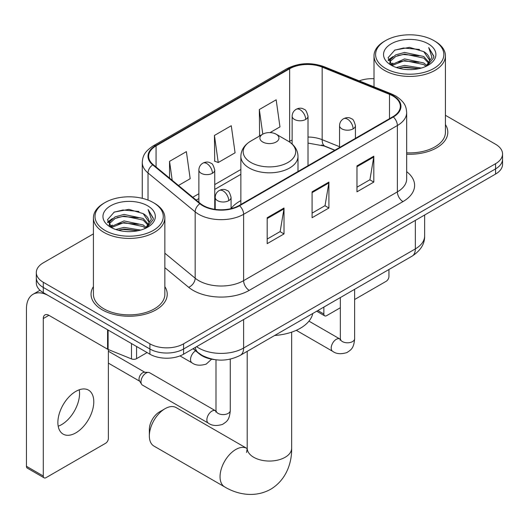 <?xml version="1.0" encoding="UTF-8"?>
<svg xmlns="http://www.w3.org/2000/svg" width="529" height="529" viewBox="0 0 529 529"><rect width="100%" height="100%" fill="white"/><g stroke="black" fill="none" stroke-linecap="round" stroke-linejoin="round"><path stroke-width="0.79" d="M240.86 200.623A42.062 24.281 0 0 0 231.074 208.486M334.738 150.282L322.895 145.495A31.747 18.33 0 0 0 321.572 144.992M214.496 359.594A23.805 13.747 180 0 1 199.433 353.974L193.059 348.717M93.428 233.878L43.285 262.834A23.805 13.747 0 0 0 36.309 272.547L36.309 282.916A23.805 13.747 0 0 0 43.285 292.636L149.905 354.192A23.805 13.747 0 0 0 183.576 354.192L495.574 174.061A23.805 13.747 0 0 0 502.55 164.34L502.55 159.156A23.805 13.747 0 0 1 495.574 168.877A23.805 13.747 0 0 0 502.55 159.156L502.55 153.972A23.805 13.747 0 0 0 495.574 144.252L445.431 115.302M36.309 272.547A23.805 13.747 0 0 0 43.285 282.268L149.905 343.824A23.805 13.747 0 0 0 183.576 343.824L183.576 349.008L495.574 168.877L183.576 349.008A23.805 13.747 0 0 1 149.905 349.008A23.805 13.747 0 0 0 183.576 349.008L183.576 354.192M43.285 282.268L43.285 287.452L149.905 349.008L43.285 287.452A23.805 13.747 0 0 1 36.309 277.732A23.805 13.747 0 0 0 43.285 287.452L43.285 292.636M93.428 286.606A38.095 21.993 0 0 0 91.048 294.256A38.095 21.993 0 0 0 102.209 309.809A38.095 21.993 0 0 0 143.716 314.576A38.095 21.993 0 0 0 167.237 294.256A38.095 21.993 0 0 0 164.856 286.606A38.095 21.993 0 0 1 167.237 294.256A38.095 21.993 0 0 1 143.716 314.576A38.095 21.993 0 0 1 102.209 309.809A38.095 21.993 0 0 1 91.048 294.256A38.095 21.993 0 0 1 93.428 286.606M392.888 95.98A25.392 14.66 180 0 1 400.321 106.349A25.392 14.66 180 0 1 392.888 116.717L239.128 205.483A25.392 14.66 180 0 1 200.372 203.526L153.225 164.651A25.392 14.66 180 0 1 148.629 156.247A25.392 14.66 180 0 1 156.068 145.878L289.641 68.763A25.392 14.66 180 0 1 322.161 67.117L389.496 94.334A25.392 14.66 180 0 1 392.888 95.98M393.331 95.723A26.027 15.03 0 0 0 389.86 94.036L322.525 66.819A26.027 15.03 0 0 0 289.191 68.499L155.619 145.62A26.027 15.03 0 0 0 152.702 164.863L199.85 203.738A26.027 15.03 0 0 0 239.577 205.741L393.331 116.975A26.027 15.03 0 0 0 393.331 95.723M267.185 217.73L267.185 243.651L284.02 233.93L284.02 208.016L267.185 217.73M267.185 239.055L280.152 231.563L283.954 208.876A6.348 3.663 -120 0 0 284.02 208.016M280.039 231.629L284.02 233.93M356.969 165.894L356.969 191.815L373.805 182.095L373.805 156.174L356.969 165.894M356.969 187.213L369.936 179.728L373.739 157.034A6.348 3.663 -120 0 0 373.805 156.174M369.824 179.794L373.805 182.095M312.077 191.815L312.077 217.73L328.912 208.016L328.912 182.095L312.077 191.815M312.077 213.134L325.044 205.649L328.846 182.955A6.348 3.663 -120 0 0 328.912 182.095M324.932 205.715L328.912 208.016M406.669 154.19A38.095 21.993 0 0 0 447.812 132.263A38.095 21.993 0 0 0 445.431 124.613A38.095 21.993 0 0 1 447.812 132.263A38.095 21.993 0 0 1 406.669 154.19M183.576 343.824L495.574 163.692A23.805 13.747 0 0 0 502.55 153.972M374.01 78.715A23.805 13.747 0 0 0 359.204 80.871M270.048 132.607L279.967 126.887L276.164 99.802L259.329 109.523L259.6 135.285M178.478 185.474L190.182 178.723L186.38 151.638L169.544 161.358L169.544 178.114M214.437 135.444L218.239 162.522L235.074 152.802L231.272 125.723L214.437 135.444L214.708 161.206M218.239 162.522L214.437 161.1M260.347 135.563L259.329 135.186M259.329 109.523L262.787 134.154M169.544 161.358L172.203 180.303M317.85 310.549L323.86 314.021A3.968 2.288 120 0 0 324.687 315.839A3.968 2.288 120 0 0 326.671 315.641L340.345 307.746M354.628 299.5L386.15 281.302A3.968 2.288 120 0 0 388.954 276.442L388.954 269.492M323.86 314.021L323.86 307.078M385.588 68.439A34.127 19.699 0 0 0 433.853 68.439A34.127 19.699 0 0 0 433.853 40.581L434.97 41.229A35.714 20.618 0 0 1 445.431 55.803A35.714 20.618 0 0 1 423.385 74.853A35.714 20.618 0 0 1 384.471 70.383A35.714 20.618 0 0 1 374.01 55.803A35.714 20.618 0 0 1 384.471 41.229L385.588 40.581A34.127 19.699 0 0 0 385.588 68.439M406.669 152.808A35.714 20.618 0 0 0 445.431 132.263L445.431 55.803M396.353 67.514L404.586 65.398L421.282 68.076M398.707 68.228L404.586 67.018L418.842 68.684M391.242 64.842L404.586 58.924L423.749 62.964L426.83 65.523M392.035 65.536L404.586 60.544L423.749 64.584L425.977 66.29M390.118 63.764L389.88 62.164L390.554 59.46L395.692 54.864L404.586 52.444L423.749 56.484L428.993 62.435M389.939 62.977L390.554 61.08L395.692 56.484L404.586 54.064L423.749 58.104L428.622 63.209M425.772 66.456A19.837 11.453 0 0 0 429.561 59.724A19.837 11.453 0 0 0 423.749 51.624L429.548 60.114M428.239 43.821A26.186 15.123 0 0 0 391.262 43.788A26.186 15.123 0 0 0 391.09 65.133A26.186 15.123 0 0 0 391.202 65.199A26.186 15.123 0 0 0 428.351 65.133A26.186 15.123 0 0 0 428.239 43.821M423.749 51.624L409.492 47.372L394.846 50.063L388.055 57.74L392.558 65.92M427.399 65.662L433.727 57.635L433.853 56.2L428.708 47.59L431.948 57.231L425.984 66.363M434.97 41.229L433.853 40.581A34.127 19.699 0 0 0 385.588 40.581M428.708 47.59L433.846 56.524M394.508 50.235L403.475 48.02L419.543 49.462M388.312 60.663L391.242 58.362M397.682 55.624L403.475 54.5L418.975 55.77M397.682 62.105L403.475 60.98L418.975 62.25M398.873 68.274L403.475 67.461L418.816 68.691M388.141 60.028L392.948 56.61M390.7 64.379L392.948 63.09M149.343 435.903L149.343 429.422A14.283 8.246 -60 0 1 159.447 411.932L165.055 408.692A22.218 12.828 120 0 0 149.343 435.903A22.218 12.828 120 0 0 153.946 446.079L224.653 486.898A22.218 12.828 -60 0 1 221.248 469.091A22.218 12.828 -60 0 1 235.762 449.511A22.218 12.828 -60 0 1 246.871 448.413L247.208 448.599M262.695 141.984A9.522 5.495 0 0 0 276.164 141.984A9.522 5.495 0 0 0 276.164 134.207L287.988 141.038A26.245 15.149 0 0 1 287.988 162.463A26.245 15.149 0 0 1 250.872 162.463A26.245 15.149 0 0 1 250.872 141.038C244.411 144.873 241.072 149.972 240.86 156.333A28.573 16.492 0 0 0 249.232 167.997A28.573 16.492 0 0 0 280.363 171.568A28.573 16.492 0 0 0 297.999 156.333C297.787 149.972 294.455 144.873 287.988 141.038L276.164 134.207A9.522 5.495 0 0 0 262.695 134.207A9.522 5.495 0 0 0 262.695 141.984M274.677 335.472A43.649 25.2 0 0 0 312.765 313.485M246.871 448.413L176.164 407.588A22.218 12.828 120 0 0 165.055 408.692L159.447 411.932M140.985 381.832A7.142 4.126 -60 0 1 146.03 373.084A7.142 4.126 -60 0 1 148.391 372.396A7.142 4.126 -60 0 1 149.601 372.727L215.482 410.762A7.142 4.126 -60 0 0 212.228 410.947A7.142 4.126 -60 0 0 211.911 411.119A7.142 4.126 -60 0 0 207.249 417.414A7.142 4.126 -60 0 0 208.34 423.134L142.46 385.099A7.142 4.126 -60 0 1 141.567 384.219A7.142 4.126 -60 0 1 140.985 381.832M141.567 384.219L139.438 380.801A5.158 2.976 -60 0 1 139.021 379.075A5.158 2.976 -60 0 1 142.665 372.76A5.158 2.976 -60 0 1 144.371 372.264L148.391 372.396M79.224 389.8A25.392 14.66 -60 0 1 61.589 424.635A25.392 14.66 -60 0 1 58.197 426.222M75.832 432.861A25.392 14.66 120 0 0 92.423 410.478A25.392 14.66 120 0 0 88.528 390.131A25.392 14.66 120 0 0 75.832 391.387A25.392 14.66 120 0 0 59.241 413.764A25.392 14.66 120 0 0 63.136 434.117A25.392 14.66 120 0 0 75.832 432.861M136.575 346.495L136.575 358.649L147.102 352.572M107.572 329.752L48.899 295.876A31.747 18.33 -120 0 0 33.023 294.303A31.747 18.33 -120 0 0 26.45 308.837L26.45 466.294L43.285 476.014L43.285 318.557A7.935 4.582 60 0 1 44.925 314.92A7.935 4.582 60 0 1 48.899 315.317L107.572 349.193L107.572 329.752A3.968 2.288 0 0 0 108.101 330.01M43.285 476.014A3.968 2.288 120 0 0 44.105 477.826L27.27 468.112A3.968 2.288 -60 0 1 26.45 466.294M44.105 477.826A3.968 2.288 120 0 0 46.089 477.634L105.575 443.289A3.968 2.288 120 0 0 108.379 438.429L108.379 349.563M136.575 358.649A3.968 2.288 180 0 1 131.496 358.907L108.101 349.451A3.968 2.288 180 0 1 107.572 349.193M105.013 230.432A34.127 19.699 0 0 0 153.271 230.432A34.127 19.699 0 0 0 153.271 202.567L154.395 203.215A35.714 20.618 0 0 1 164.856 217.796A35.714 20.618 0 0 1 142.81 236.847A35.714 20.618 0 0 1 103.889 232.376A35.714 20.618 0 0 1 93.428 217.796A35.714 20.618 0 0 1 103.889 203.215L105.013 202.567A34.127 19.699 0 0 0 105.013 230.432M93.428 217.796L93.428 294.256A35.714 20.618 0 0 0 103.889 308.837A35.714 20.618 0 0 0 142.81 313.307A35.714 20.618 0 0 0 164.856 294.256L164.856 217.796M115.772 229.5L124.004 227.391L140.701 230.069M118.132 230.221L124.004 229.011L138.261 230.67M110.64 226.862L124.004 220.91L143.174 224.957L146.255 227.51M111.46 227.53L124.004 222.53L143.174 226.577L145.402 228.283M109.536 225.751L109.305 224.157L109.979 221.453L115.11 216.857L124.004 214.43L143.174 218.477L148.418 224.428M109.364 224.964L109.979 223.073L115.11 218.477L124.004 216.05L143.174 220.097L148.041 225.202M145.197 228.449A19.837 11.453 0 0 0 148.98 221.717A19.837 11.453 0 0 0 143.174 213.617L148.973 222.107M147.657 205.807A26.186 15.123 0 0 0 110.68 205.774A26.186 15.123 0 0 0 110.508 227.126A26.186 15.123 0 0 0 110.621 227.192A26.186 15.123 0 0 0 147.776 227.126A26.186 15.123 0 0 0 147.657 205.807M143.174 213.617L128.917 209.365L114.271 212.056L107.473 219.733L111.983 227.913M146.824 227.655L153.145 219.628L153.278 218.186L148.127 209.583L151.373 219.224L145.402 228.349M154.395 203.215L153.271 202.567A34.127 19.699 0 0 0 105.013 202.567M148.127 209.583L153.271 218.51M113.927 212.228L122.893 210.013L138.968 211.455M107.731 222.649L110.66 220.355M117.107 217.611L122.893 216.493L138.393 217.763M117.107 224.091L122.893 222.974L138.393 224.243M118.291 230.26L122.893 229.454L138.241 230.677M107.566 222.015L112.373 218.596M110.118 226.372L112.373 225.076M199.433 353.636L199.433 353.974M196.59 346.68A31.747 18.33 0 0 0 198.725 348.036A31.747 18.33 0 0 0 243.618 348.036L415.331 248.901A31.747 18.33 0 0 0 424.628 235.941C424.86 243.816 420.667 250.561 412.045 256.168L240.331 355.303A15.87 9.165 60 0 0 243.618 348.036L243.618 319.529M415.331 220.388L415.331 248.901A15.87 9.165 60 0 1 412.045 256.168M195.307 347.421A15.87 10.613 129.5 0 0 198.071 352.579L193.25 348.604M495.574 174.061L495.574 163.692M149.905 354.192L149.905 343.824M406.669 171.654A39.682 22.906 180 0 1 402.986 201.595L249.232 290.368A7.935 4.582 60 0 1 243.618 280.648L397.372 191.882A31.747 18.33 0 0 0 406.669 178.921L406.669 112.565A31.747 18.33 180 0 1 397.372 125.525A7.935 4.582 -120 0 0 393.331 116.975M249.232 290.368A39.682 22.906 180 0 1 193.111 290.368A39.682 22.906 180 0 1 188.668 287.307L164.856 267.674M199.85 203.738A7.935 5.31 129.5 0 0 195.168 211.851L195.168 278.201A31.747 18.33 0 0 0 198.725 280.648A31.747 18.33 0 0 0 243.618 280.648L243.618 214.298A31.747 18.33 180 0 1 195.168 211.851L148.021 172.976A31.747 18.33 180 0 1 142.281 162.463L142.281 198.315M406.669 112.565C406.16 107.116 405.657 102.573 395.732 95.974L391.559 93.95A7.935 3.716 112 0 0 389.86 94.036M391.559 93.95L324.231 66.733C311.078 62.078 298.607 62.753 286.797 68.757A7.935 4.582 60 0 1 289.191 68.499M155.619 145.62A7.935 4.582 -120 0 0 153.225 145.872C143.597 152.187 142.724 156.934 142.281 162.463M152.702 164.863A7.935 5.31 129.5 0 0 148.021 172.976L148.021 200.088M324.231 66.733A7.935 3.716 112 0 0 322.525 66.819M239.577 205.741A7.935 4.582 60 0 1 243.618 214.298L397.372 125.525L397.372 191.882A7.935 4.582 60 0 0 402.986 201.595M164.856 253.206L195.168 278.201A7.935 5.31 -50.5 0 1 188.668 287.307M156.068 145.878L156.068 166.999M389.496 94.334L389.496 118.675M322.161 67.117L322.161 139.689A25.392 14.66 0 0 0 308.004 137.037M339.552 146.718L322.161 139.689A14.283 6.692 -68 0 0 325.004 146.176L308.004 143.075M292.134 140.073A25.392 14.66 0 0 0 289.641 141.336L289.046 141.679M289.641 68.763L289.641 141.336A14.283 8.246 60 0 1 289.621 142.056M240.86 169.498L214.741 184.575M198.871 193.74L192.768 197.264M312.077 192.635L328.846 182.955M356.969 166.714L373.739 157.034M267.185 218.556L283.954 208.876M291.651 332.146L291.651 448.215A22.218 12.828 180 0 1 285.144 457.287A22.218 12.828 180 0 1 253.722 457.287A22.218 12.828 180 0 1 247.208 448.215L246.613 452.474M353.101 128.864A7.935 4.582 0 0 0 355.422 125.624C354.166 121.035 352.909 118.787 351.659 118.873C349.358 117.253 346.647 117.213 343.519 118.754A7.935 4.582 60 0 1 347.487 119.144A7.935 4.582 -120 0 1 353.101 128.864A7.935 4.582 0 0 1 341.873 128.864A7.935 4.582 0 0 1 339.552 125.624C339.671 122.616 340.993 120.328 343.519 118.754M296.286 330.321L332.695 351.342A7.142 4.126 -60 0 1 331.597 345.616A7.142 4.126 -60 0 1 336.265 339.327A7.142 4.126 -60 0 1 336.583 339.155A7.142 4.126 -60 0 1 339.836 338.97L308.956 321.143M340.755 339.691L340.114 340.22L340.345 338.679A7.142 4.126 -0 0 0 342.435 341.595A7.142 4.126 -0 0 0 352.208 341.767A7.142 4.126 -0 0 0 354.628 338.679C353.822 348.75 350.912 349.828 346.925 352.572C340.954 354.39 336.213 353.98 332.695 351.342M228.746 200.656A7.935 4.582 0 0 0 231.074 197.416C229.811 192.827 228.561 190.579 227.305 190.665C225.004 189.045 222.292 189.005 219.165 190.546A7.935 4.582 60 0 1 223.132 190.936A7.935 4.582 -120 0 1 228.746 200.656A7.935 4.582 0 0 1 217.525 200.656A7.935 4.582 0 0 1 215.197 197.416C215.316 194.407 216.639 192.12 219.165 190.546M216.401 411.483L215.766 412.012L215.991 410.471A7.142 4.126 -0 0 0 218.087 413.387A7.142 4.126 -0 0 0 227.86 413.566A7.142 4.126 -0 0 0 230.28 410.471C229.467 420.542 226.564 421.62 222.57 424.37C216.606 426.182 211.858 425.772 208.34 423.134M305.683 119.435A7.935 4.582 0 0 0 308.004 116.195C306.747 111.606 305.491 109.358 304.241 109.443C301.94 107.823 299.229 107.784 296.101 109.324A7.935 4.582 60 0 1 300.069 109.715A7.935 4.582 -120 0 1 305.683 119.435A7.935 4.582 0 0 1 294.461 119.435A7.935 4.582 0 0 1 292.134 116.195C292.253 113.186 293.575 110.898 296.101 109.324M212.42 173.281A7.935 4.582 0 0 0 214.741 170.04C213.485 165.451 212.228 163.203 210.978 163.289C208.677 161.669 205.966 161.629 202.838 163.17A7.935 4.582 60 0 1 206.806 163.56A7.935 4.582 -120 0 1 212.42 173.281A7.935 4.582 0 0 1 201.192 173.281A7.935 4.582 0 0 1 198.871 170.04C198.99 167.032 200.312 164.744 202.838 163.17M211.62 359.171L206.244 364.078C200.273 365.889 195.532 365.479 192.014 362.841A7.142 4.126 -60 0 1 190.533 359.575A7.142 4.126 -60 0 1 195.604 350.813M43.285 318.557L48.899 315.317M108.101 330.056L108.101 349.451M131.496 358.907L131.496 343.566M240.331 355.303C227.556 361.724 214.787 361.724 202.012 355.303L198.071 352.579M424.628 235.941L424.628 215.019M286.797 68.757L153.225 145.872M240.86 174.325L214.741 189.408M198.871 198.573L196.213 200.101M334.91 150.183L325.004 146.176M324.687 315.839L316.686 311.217M389.88 63.487L389.88 62.164M374.01 86.855L374.01 55.803M291.651 448.215C291.942 462.796 286.288 479.942 270.676 489.259C254.819 498.113 237.144 494.443 224.653 486.898M297.999 171.495L297.999 156.333M240.86 204.485L240.86 156.333M262.695 134.207L250.872 141.038M247.208 351.329L247.208 448.215M340.326 339.228L339.836 338.97M354.628 289.317L354.628 338.679M355.422 138.34L355.422 125.624M340.345 297.562L340.345 338.679M339.552 147.505L339.552 125.624M215.971 411.02L215.482 410.762M230.28 359.131L230.28 410.471M231.074 208.618L231.074 197.416M108.379 363.132L139.696 381.217M215.991 359.799L215.991 410.471M215.197 209.365L215.197 197.416M108.379 351.223L144.853 372.277M308.004 165.716L308.004 116.195M292.134 144.027L292.134 116.195M214.741 209.299L214.741 170.04M192.014 362.841L179.979 355.898M198.871 202.29L198.871 170.04M33.023 294.303L40.006 290.276M109.305 225.473L109.305 224.157"/></g></svg>
